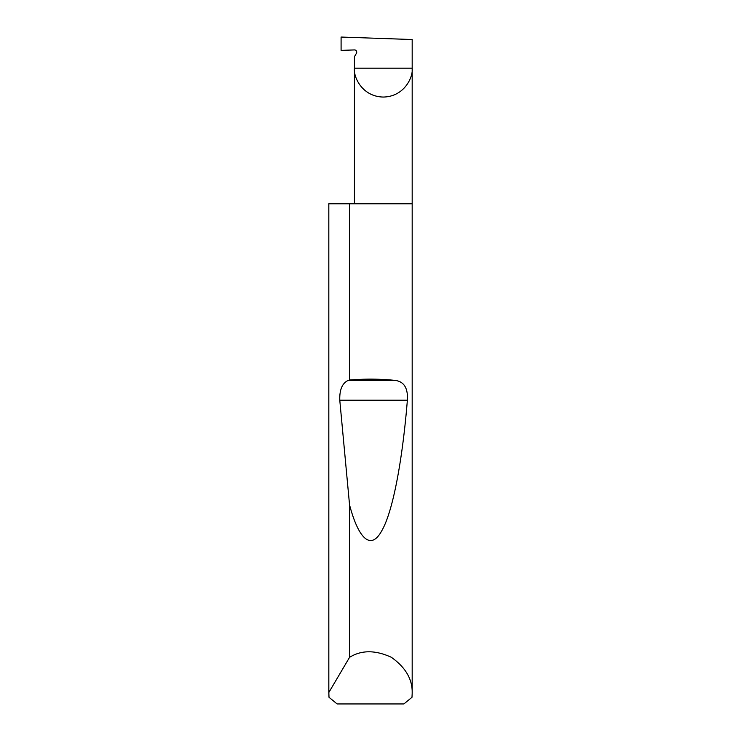 <?xml version="1.0" encoding="UTF-8"?>
<svg xmlns="http://www.w3.org/2000/svg" width="741" height="741" viewBox="0 0 741 741"><rect width="100%" height="100%" fill="white"/><g stroke="black" fill="none" stroke-linecap="round" stroke-linejoin="round"><path stroke-width="1.11" d="M412.181 693.391L411.996 697.281L403.882 703.95L337.118 703.95L329.004 697.281L328.828 692.502L349.557 657.35C361.367 649.959 375.279 649.931 391.294 657.267C405.679 667.419 412.635 679.469 412.181 693.391L412.181 68.172L354.43 68.172L354.43 56.724L356.43 53.259A2.223 2.223 0 0 0 354.43 49.925L341.092 50.388L341.092 37.05L412.181 39.532L412.181 68.172C413.339 76.619 404.679 96.654 383.301 97.052C361.932 96.654 353.272 76.619 354.43 68.172L354.43 203.775M349.557 380.022C365.063 378.744 380.142 378.855 394.805 380.365C403.919 381.374 408.106 387.988 407.365 400.205C402.845 456.289 393.536 510.169 381.995 530.352C370.519 551.869 358.098 537.355 349.557 504.927L339.776 400.205C339.452 389.701 342.286 383.088 348.279 380.365L349.557 380.022L349.557 203.775L412.181 203.775M349.557 657.35L349.557 504.927M328.819 693.391L328.819 203.775L328.828 692.502M349.557 203.775L328.828 203.775M348.279 380.365L394.805 380.365M339.776 400.205L407.365 400.205"/></g></svg>
